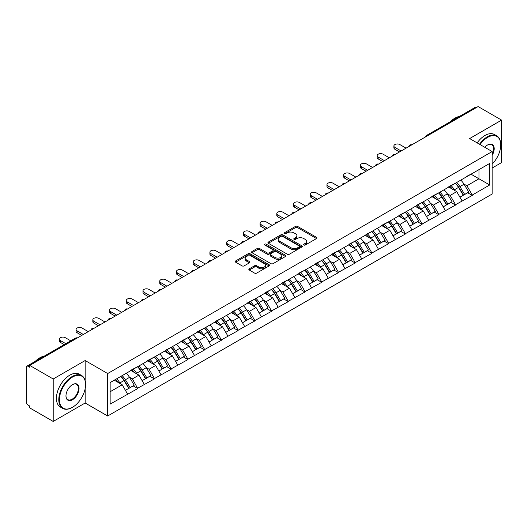 <?xml version="1.0" encoding="UTF-8"?>
<svg xmlns="http://www.w3.org/2000/svg" width="528" height="528" viewBox="0 0 528 528"><rect width="100%" height="100%" fill="white"/><g stroke="black" fill="none" stroke-linecap="round" stroke-linejoin="round"><path stroke-width="0.79" d="M303.864 245.012A1.043 0.601 0 0 0 305.336 245.012L316.516 238.557A1.492 0.858 0 0 0 316.952 237.95A1.492 0.858 0 0 0 316.516 237.343L297.574 226.406A1.492 0.858 0 0 0 295.469 226.406L284.288 232.861A1.043 0.601 0 0 0 283.985 233.284A1.043 0.601 0 0 0 284.288 233.713A1.043 0.601 0 0 0 285.76 233.713L287.206 232.874A4.765 2.752 0 0 1 293.944 232.874L295.522 233.785A4.765 2.752 0 0 1 296.914 235.732A4.765 2.752 0 0 1 295.522 237.679L294.076 238.511A1.043 0.601 0 0 0 293.773 238.94A1.043 0.601 0 0 0 294.076 239.362A1.043 0.601 0 0 0 295.548 239.362L296.993 238.524A4.765 2.752 0 0 1 303.732 238.524L305.309 239.441A4.765 2.752 0 0 1 306.702 241.382A4.765 2.752 0 0 1 305.309 243.329L303.864 244.16A1.043 0.601 0 0 0 303.56 244.589A1.043 0.601 0 0 0 303.864 245.012L303.864 244.16M249.269 268.818A1.492 0.858 0 0 0 248.833 269.425A1.492 0.858 0 0 0 249.269 270.032L254.582 273.101A1.492 0.858 0 0 0 256.687 273.101L269.108 265.934A1.492 0.858 0 0 0 269.544 265.32A1.492 0.858 0 0 0 269.108 264.713L250.16 253.777A1.492 0.858 0 0 0 248.054 253.777L235.64 260.951A1.492 0.858 0 0 0 235.204 261.558A1.492 0.858 0 0 0 235.64 262.165L242.055 265.868A1.492 0.858 0 0 0 244.16 265.868L249.48 262.799A1.492 0.858 0 0 0 249.916 262.192A1.492 0.858 0 0 0 249.48 261.584L246.292 259.75A3.98 2.297 0 0 1 245.131 258.126A3.98 2.297 0 0 1 247.586 256.001A3.98 2.297 0 0 1 251.922 256.496L264.396 263.696A3.98 2.297 0 0 1 265.564 265.32A3.98 2.297 0 0 1 263.102 267.445A3.98 2.297 0 0 1 258.766 266.95L256.687 265.749A1.492 0.858 0 0 0 254.582 265.749L249.269 268.818L249.269 270.032L254.582 266.99L254.582 265.749M85.16 360.538L53.203 378.985L29.726 365.429L478.117 106.55L501.6 120.107L469.649 138.554L492.162 151.556L107.672 373.54L85.16 360.538L85.16 380.609M287.311 254.206A1.492 0.858 0 0 0 289.417 254.206L301.838 247.031A1.492 0.858 0 0 0 302.273 246.424A1.492 0.858 0 0 0 301.838 245.817L282.896 234.881A1.492 0.858 0 0 0 280.79 234.881L268.369 242.048A1.492 0.858 0 0 0 267.934 242.662A1.492 0.858 0 0 0 268.369 243.269L287.311 254.206M265.155 245.236A1.043 0.601 0 0 1 266.211 245.388L266.211 244.147L285.47 255.268A1.492 0.858 0 0 1 285.905 255.875A1.492 0.858 0 0 1 285.47 256.483L273.055 263.65A1.492 0.858 0 0 1 270.95 263.65L252.001 252.714L252.001 251.5A1.492 0.858 0 0 0 251.566 252.107A1.492 0.858 0 0 0 252.001 252.714M252.001 251.5L257.321 248.431A1.492 0.858 0 0 1 259.426 248.431L267.109 252.866A1.492 0.858 0 0 0 269.214 252.866L272.738 250.833A1.492 0.858 0 0 0 273.174 250.226A1.492 0.858 0 0 0 272.738 249.619L264.739 244.999A1.043 0.601 0 0 1 264.436 244.576A1.043 0.601 0 0 1 265.076 244.015A1.043 0.601 0 0 1 266.211 244.147M53.203 378.985L53.203 421.45L85.16 403.003L107.672 416.005L107.672 373.54M107.672 416.005L492.162 194.02L492.162 151.556M120.826 376.405A10.157 5.867 -120 0 1 124.304 380.47L129.043 388.291L133.168 385.902L137.749 388.549L132.389 378.893L129.419 377.177M137.749 388.549L110.141 404.118L110.141 382.576L489.7 163.436L489.7 184.978L472.276 195.043L466.917 185.757L463.947 184.041M455.354 183.269A10.157 5.867 -120 0 1 458.832 187.334L463.564 195.149L467.696 192.766L472.276 195.413L472.276 195.043M472.276 195.413L455.552 204.699L450.186 195.413L447.216 193.697M438.629 192.925A10.157 5.867 -120 0 1 442.108 196.99L446.84 204.805L450.971 202.422L455.552 205.069L455.552 204.699M455.552 205.069L438.821 214.355L433.462 205.069L430.492 203.353M421.905 202.58A10.157 5.867 -120 0 1 425.377 206.646L430.115 214.467L434.24 212.084L438.821 214.724L438.821 214.355M438.821 214.724L422.096 224.011L416.737 214.724L413.767 213.008M405.174 212.236A10.157 5.867 -120 0 1 408.652 216.302L413.391 224.123L417.516 221.74L422.096 224.38L422.096 224.011M422.096 224.38L405.372 233.666L400.006 224.38L397.036 222.664M388.45 221.892A10.157 5.867 -120 0 1 391.928 225.958L396.66 233.779L400.792 231.396L405.372 234.036L405.372 233.666M405.372 234.036L388.641 243.322L383.282 234.036L380.312 232.327M371.725 231.548A10.157 5.867 -120 0 1 375.203 235.62L379.936 243.434L384.061 241.052L388.641 243.698L388.641 243.322M388.641 243.698L371.917 252.985L366.557 243.698L363.587 241.982M354.994 241.21A10.157 5.867 -120 0 1 358.472 245.276L363.211 253.09L367.336 250.708L371.917 253.354L371.917 252.985M371.917 253.354L355.192 262.64L349.833 253.354L346.863 251.638M338.27 250.866A10.157 5.867 -120 0 1 341.748 254.932L346.48 262.746L350.612 260.363L355.192 263.01L355.192 262.64M355.192 263.01L338.461 272.296L333.102 263.01L330.132 261.294M321.545 260.522A10.157 5.867 -120 0 1 325.024 264.587L329.756 272.408L333.887 270.019L338.461 272.666L338.461 272.296M338.461 272.666L321.737 281.952L316.378 272.666L313.408 270.95M304.814 270.178A10.157 5.867 -120 0 1 308.293 274.243L313.031 282.064L317.156 279.682L321.737 282.322L321.737 281.952M321.737 282.322L305.012 291.608L299.653 282.322L296.683 280.606M288.09 279.833A10.157 5.867 -120 0 1 291.568 283.899L296.307 291.72L300.432 289.337L305.012 291.977L305.012 291.608M305.012 291.977L288.288 301.264L282.922 291.977L279.952 290.268M271.366 289.489A10.157 5.867 -120 0 1 274.844 293.561L279.576 301.376L283.708 298.993L288.288 301.64L288.288 301.264M288.288 301.64L271.557 310.919L266.198 301.64L263.228 299.924M254.641 299.152A10.157 5.867 -120 0 1 258.119 303.217L262.852 311.032L266.977 308.649L271.557 311.296L271.557 310.919M271.557 311.296L254.833 320.582L249.473 311.296L246.503 309.58M237.91 308.807A10.157 5.867 -120 0 1 241.388 312.873L246.127 320.687L250.252 318.305L254.833 320.951L254.833 320.582M254.833 320.951L238.108 330.238L232.742 320.951L229.772 319.235M221.186 318.463A10.157 5.867 -120 0 1 224.664 322.529L229.396 330.35L233.528 327.961L238.108 330.607L238.108 330.238M238.108 330.607L221.377 339.893L216.018 330.607L213.048 328.891M204.461 328.119A10.157 5.867 -120 0 1 207.94 332.185L212.672 340.006L216.797 337.623L221.377 340.263L221.377 339.893M221.377 340.263L204.653 349.549L199.294 340.263L196.324 338.547M187.73 337.775A10.157 5.867 -120 0 1 191.209 341.84L195.947 349.661L200.072 347.279L204.653 349.919L204.653 349.549M204.653 349.919L187.928 359.205L182.569 349.919L179.599 348.209M171.006 347.431A10.157 5.867 -120 0 1 174.484 351.503L179.216 359.317L183.348 356.935L187.928 359.581L187.928 359.205M187.928 359.581L171.204 368.861L165.838 359.581L162.868 357.865M154.282 357.093A10.157 5.867 -120 0 1 157.76 361.159L162.492 368.973L166.624 366.59L171.204 369.237L171.204 368.861M171.204 369.237L154.473 378.523L149.114 369.237L146.144 367.521M137.551 366.749A10.157 5.867 -120 0 1 141.029 370.814L145.768 378.629L149.893 376.246L154.473 378.893L154.473 378.523M154.473 378.893L137.749 388.179M132.066 369.547L137.749 366.637M132.389 378.893L138.93 375.118L130.673 370.352M144.289 384.404L138.93 375.118M148.79 359.885L154.473 356.981M149.114 369.237L155.654 365.462L147.398 360.69M161.014 374.741L155.654 365.462M165.521 350.229L171.204 347.318M165.838 359.581L172.379 355.799L164.122 351.034M177.745 365.086L172.379 355.799M182.246 340.573L187.928 337.663M182.569 349.919L189.11 346.144L180.853 341.378M194.469 355.43L189.11 346.144M198.97 330.917L204.653 328.007M199.294 340.263L205.834 336.488L197.578 331.723M211.193 345.774L205.834 336.488M215.695 321.262L221.377 318.351M216.018 330.607L222.559 326.832L214.302 322.067M227.918 336.118L222.559 326.832M232.426 311.606L238.108 308.695M232.742 320.951L239.283 317.176L231.026 312.411M244.649 326.462L239.283 317.176M249.15 301.943L254.833 299.039M249.473 311.296L256.014 307.52L247.757 302.749M261.373 316.807L256.014 307.52M265.874 292.288L271.557 289.377M266.198 301.64L272.738 297.858L264.482 293.093M278.098 307.144L272.738 297.858M282.605 282.632L288.288 279.721M282.922 291.977L289.463 288.202L281.206 283.437M294.829 297.488L289.463 288.202M299.33 272.976L305.012 270.065M299.653 282.322L306.194 278.546L297.937 273.781M311.553 287.833L306.194 278.546M316.054 263.32L321.737 260.41M316.378 272.666L322.918 268.891L314.662 264.125M328.277 278.177L322.918 268.891M332.779 253.664L338.461 250.754M333.102 263.01L339.643 259.235L331.386 254.47M345.002 268.521L339.643 259.235M349.51 244.002L355.192 241.098M349.833 253.354L356.367 249.579L348.117 244.807M361.733 258.865L356.367 249.579M366.234 234.346L371.917 231.436M366.557 243.698L373.098 239.917L364.841 235.151M378.457 249.203L373.098 239.917M382.958 224.69L388.641 221.78M383.282 234.036L389.822 230.261L381.566 225.496M395.182 239.547L389.822 230.261M399.689 215.035L405.372 212.124M400.006 224.38L406.547 220.605L398.29 215.84M411.913 229.891L406.547 220.605M416.414 205.379L422.096 202.468M416.737 214.724L423.278 210.949L415.021 206.184M428.637 220.235L423.278 210.949M433.138 195.723L438.821 192.812M433.462 205.069L440.002 201.293L431.746 196.528M445.361 210.58L440.002 201.293M449.869 186.067L455.552 183.157M450.186 195.413L456.727 191.638L448.47 186.866M462.092 200.924L456.727 191.638M476.513 107.481L427.937 135.518M427.258 135.914A2.277 1.313 120 0 1 427.832 135.458A2.277 1.313 60 0 0 426.697 135.346L475.266 107.303A2.277 1.313 60 0 1 476.401 107.415M466.594 176.405L472.276 173.501M466.917 185.757L478.975 178.787L478.975 169.627L489.7 163.436M471.042 174.207L489.7 184.978M492.162 168.023L501.6 162.571L501.6 120.107M53.203 421.45L29.726 407.893L29.726 406.039L28.01 405.049A2.277 1.313 -120 0 1 26.4 402.263L26.4 367.224A2.277 1.313 -120 0 1 26.869 366.181A2.277 1.313 -120 0 1 28.01 366.293L29.726 367.283L29.726 365.429M110.141 391.736L122.199 384.773L114.266 380.193M127.565 394.06L122.199 384.773M458.594 187.513L459.129 187.823M441.87 197.168L442.405 197.479M425.146 206.831L425.674 207.134M408.421 216.487L408.949 216.79M391.69 226.142L392.225 226.446M374.966 235.798L375.494 236.108M358.241 245.454L358.769 245.764M341.51 255.11L342.045 255.42M324.786 264.772L325.321 265.076M308.062 274.428L308.59 274.732M291.331 284.084L291.865 284.387M274.606 293.74L275.141 294.05M257.882 303.395L258.41 303.706M241.157 313.051L241.685 313.361M224.426 322.714L224.961 323.017M207.702 332.369L208.23 332.673M190.978 342.025L191.506 342.329M174.247 351.681L174.781 351.991M157.522 361.337L158.057 361.647M140.798 370.993L141.326 371.303M124.073 380.655L124.601 380.959M85.16 403.003L85.16 388.7M304.28 245.164L305.309 244.563A4.765 2.752 0 0 0 306.702 242.623L306.702 241.382M296.914 235.732L296.914 236.973A4.765 2.752 0 0 1 295.522 238.913L294.492 239.507M316.516 237.343L316.516 238.557L297.574 227.641A1.492 0.858 0 0 0 295.469 227.641L284.704 233.858M301.818 247.045L282.896 236.122A1.492 0.858 0 0 0 280.79 236.122L268.389 243.276M299.204 246.853A1.043 0.601 0 0 0 299.508 246.424A1.043 0.601 0 0 0 299.204 246.002L282.579 236.399A1.043 0.601 0 0 0 281.101 236.399L279.576 237.283A4.765 2.752 0 0 0 278.183 239.224A4.765 2.752 0 0 0 279.576 241.171L290.941 247.731A4.765 2.752 0 0 0 297.68 247.731L299.204 246.853L299.204 248.087A1.043 0.601 0 0 0 299.508 247.665L299.508 246.424M278.183 239.224L278.183 240.464A4.765 2.752 0 0 0 279.576 242.411L279.576 241.171M299.204 248.087L297.68 248.972A4.765 2.752 0 0 1 290.941 248.972L279.576 242.411M252.021 252.727L257.321 249.671L257.321 248.431M273.174 250.226L273.174 251.46A1.492 0.858 0 0 1 272.738 252.067L269.214 254.107A1.492 0.858 0 0 1 267.109 254.107L259.426 249.671A1.492 0.858 0 0 0 257.321 249.671M266.211 245.388L285.45 256.496M275.081 257.473A3.98 2.297 0 0 0 279.418 257.968A3.98 2.297 0 0 0 281.873 255.842A3.98 2.297 0 0 0 280.711 254.219L276.316 251.684A1.492 0.858 0 0 0 274.21 251.684L270.686 253.717A1.492 0.858 0 0 0 270.25 254.324A1.492 0.858 0 0 0 270.686 254.932L275.081 257.473L275.081 258.707A3.98 2.297 0 0 0 279.418 259.208A3.98 2.297 0 0 0 281.873 257.083L281.873 255.842M270.25 254.324L270.25 255.565A1.492 0.858 0 0 0 270.686 256.172L270.686 254.932M275.081 258.707L270.686 256.172M265.564 265.32L265.564 266.561A3.98 2.297 0 0 1 263.102 268.686A3.98 2.297 0 0 1 258.766 268.184L256.687 266.99A1.492 0.858 0 0 0 254.582 266.99M245.131 258.126L245.131 259.36A3.98 2.297 0 0 0 246.292 260.984L246.292 259.75M249.46 262.812L246.292 260.984M269.089 265.94L250.16 255.017A1.492 0.858 0 0 0 248.054 255.017L235.66 262.172M394.918 147.404L394.918 149.266A3.485 2.013 180 0 1 393.895 147.84L393.895 145.979A3.485 2.013 0 0 0 394.918 147.404L401.135 150.995M406.065 148.15L399.848 144.56A3.485 2.013 0 0 0 396.046 144.124A3.485 2.013 0 0 0 393.895 145.979M460.799 180.127A12.434 7.181 60 0 1 464.053 184.219L459.928 186.608A12.434 7.181 -120 0 0 456.667 182.51M459.928 186.608L464.66 194.423L468.791 192.04L464.053 184.219M463.564 195.149L464.66 194.423M467.696 192.766L468.791 192.04M449.559 186.239A10.157 5.867 60 0 1 452.364 189.116M451.15 185.698A12.434 7.181 60 0 1 454.403 189.796L454.872 190.562M459.961 197.234L463.267 195.228L458.535 187.407A12.434 7.181 -120 0 0 455.275 183.315M463.267 195.228L459.921 197.162M394.918 149.266L399.524 151.925M378.187 157.06L378.187 158.921A3.485 2.013 180 0 1 377.17 157.496L377.17 155.641A3.485 2.013 0 0 0 378.187 157.06L384.41 160.651M389.341 157.806L383.123 154.216A3.485 2.013 0 0 0 379.322 153.78A3.485 2.013 0 0 0 377.17 155.641M444.068 189.783A12.434 7.181 60 0 1 447.328 193.882L443.203 196.264A12.434 7.181 -120 0 0 439.943 192.166M443.203 196.264L447.935 204.079L452.067 201.696L447.328 193.882M446.84 204.805L447.935 204.079M450.971 202.422L452.067 201.696M432.835 195.895A10.157 5.867 60 0 1 435.64 198.772M434.419 195.353A12.434 7.181 60 0 1 437.679 199.452L438.148 200.224M443.236 206.89L446.543 204.884L441.811 197.069A12.434 7.181 -120 0 0 438.55 192.971M446.543 204.884L443.19 206.818M378.187 158.921L382.8 161.581M361.462 166.723L361.462 168.577A3.485 2.013 180 0 1 360.439 167.152L360.439 165.297A3.485 2.013 0 0 0 361.462 166.723L367.679 170.306M372.616 167.462L366.392 163.871A3.485 2.013 0 0 0 362.597 163.436A3.485 2.013 0 0 0 360.439 165.297M427.343 199.439A12.434 7.181 60 0 1 430.604 203.537L426.472 205.92A12.434 7.181 -120 0 0 423.218 201.821M426.472 205.92L431.211 213.734L435.336 211.352L430.604 203.537M430.115 214.467L431.211 213.734M434.24 212.084L435.336 211.352M416.11 205.557A10.157 5.867 60 0 1 418.909 208.428M417.694 205.009A12.434 7.181 60 0 1 420.955 209.108L421.423 209.88M426.505 216.546L429.818 214.54L425.08 206.725A12.434 7.181 -120 0 0 421.826 202.627M429.818 214.54L426.466 216.473M361.462 168.577L366.076 171.237M344.738 176.378L344.738 178.233A3.485 2.013 180 0 1 343.715 176.807L343.715 174.953A3.485 2.013 0 0 0 344.738 176.378L350.955 179.969M355.885 177.118L349.668 173.527A3.485 2.013 0 0 0 345.866 173.092A3.485 2.013 0 0 0 343.715 174.953M410.619 209.095A12.434 7.181 60 0 1 413.879 213.193L409.748 215.576A12.434 7.181 -120 0 0 406.487 211.477M409.748 215.576L414.487 223.397L418.612 221.008L413.879 213.193M413.391 224.123L414.487 223.397M417.516 221.74L418.612 221.008M399.379 215.213A10.157 5.867 60 0 1 402.184 218.084M400.97 214.665A12.434 7.181 60 0 1 404.224 218.764L404.692 219.536M409.781 226.202L413.087 224.195L408.355 216.381A12.434 7.181 -120 0 0 405.095 212.282M413.087 224.195L409.741 226.129M344.738 178.233L349.345 180.893M328.013 186.034L328.013 187.889A3.485 2.013 180 0 1 326.99 186.463L326.99 184.609A3.485 2.013 0 0 0 328.013 186.034L334.231 189.625M339.161 186.773L332.944 183.183A3.485 2.013 0 0 0 329.142 182.747A3.485 2.013 0 0 0 326.99 184.609M393.895 218.75A12.434 7.181 60 0 1 397.148 222.849L393.023 225.232A12.434 7.181 -120 0 0 389.763 221.133M393.023 225.232L397.756 233.053L401.887 230.67L397.148 222.849M396.66 233.779L397.756 233.053M400.792 231.396L401.887 230.67M382.655 224.869A10.157 5.867 60 0 1 385.46 227.74M384.239 224.321A12.434 7.181 60 0 1 387.499 228.419L387.968 229.192M393.056 235.858L396.363 233.858L391.631 226.037A12.434 7.181 -120 0 0 388.37 221.938M396.363 233.858L393.017 235.792M328.013 187.889L332.62 190.555M311.282 195.69L311.282 197.545A3.485 2.013 180 0 1 310.259 196.126L310.259 194.264A3.485 2.013 0 0 0 311.282 195.69L317.5 199.28M322.436 196.436L316.219 192.845A3.485 2.013 0 0 0 312.418 192.403A3.485 2.013 0 0 0 310.259 194.264M377.164 228.406A12.434 7.181 60 0 1 380.424 232.505L376.299 234.887A12.434 7.181 -120 0 0 373.039 230.789M376.299 234.887L381.031 242.708L385.156 240.326L380.424 232.505M379.936 243.434L381.031 242.708M384.061 241.052L385.156 240.326M365.93 234.524A10.157 5.867 60 0 1 368.729 237.402M367.514 233.983A12.434 7.181 60 0 1 370.775 238.075L371.243 238.847M376.325 245.52L379.639 243.514L374.9 235.693A12.434 7.181 -120 0 0 371.646 231.594M379.639 243.514L376.286 245.447M311.282 197.545L315.896 200.211M492.162 164.063A18.5 10.679 120 0 0 500.742 144.929A18.5 10.679 120 0 0 487.661 137.379A18.5 10.679 120 0 0 480.064 144.566M479.516 144.25A18.955 10.943 -60 0 1 487.337 136.818A18.955 10.943 -60 0 1 496.815 135.881A18.955 10.943 -60 0 1 500.742 144.56A18.955 10.943 -60 0 1 500.742 144.745M484.823 147.312A9.247 5.339 -60 0 1 487.661 144.929L487.661 144.929A9.247 5.339 -60 0 1 493.733 146.177A9.247 5.339 -60 0 1 492.162 155.357M492.162 154.044A8.798 5.075 120 0 0 491.74 144.679A8.798 5.075 120 0 0 487.496 145.028M450.45 121.631A18.955 10.943 -60 0 1 454.958 118.127A18.955 10.943 -60 0 1 459.466 116.424M477.154 142.89A18.955 10.943 -60 0 1 484.981 135.458A18.955 10.943 -60 0 1 494.459 134.521L496.815 135.881M72.184 407.458L72.508 407.273A18.5 10.679 120 0 0 85.589 384.615A18.5 10.679 120 0 0 72.508 377.065A18.5 10.679 120 0 0 59.426 399.722A18.5 10.679 120 0 0 72.508 407.273L72.184 407.458A18.955 10.943 -60 0 1 62.707 408.401A18.955 10.943 -60 0 1 59.803 393.208A18.955 10.943 -60 0 1 72.184 376.51A18.955 10.943 -60 0 1 81.662 375.573A18.955 10.943 -60 0 1 85.589 384.245A18.955 10.943 -60 0 1 85.582 384.437M72.508 384.615L72.508 384.615A9.247 5.339 -60 0 1 79.048 388.397A9.247 5.339 -60 0 1 72.508 399.722A9.247 5.339 -60 0 1 65.967 395.947A9.247 5.339 -60 0 1 72.508 384.615L72.508 384.615M65.967 395.756A8.798 5.075 120 0 0 67.789 399.604A8.798 5.075 120 0 0 72.184 399.168A8.798 5.075 120 0 0 77.926 391.413A8.798 5.075 120 0 0 76.58 384.371A8.798 5.075 120 0 0 72.343 384.714M35.297 361.317A18.955 10.943 -60 0 1 39.805 357.812A18.955 10.943 -60 0 1 44.312 356.11M62.707 408.401L60.35 407.035A18.955 10.943 -60 0 1 57.44 391.849A18.955 10.943 -60 0 1 69.821 375.144A18.955 10.943 -60 0 1 79.299 374.207L81.662 375.573M294.558 205.346L294.558 207.207A3.485 2.013 180 0 1 293.535 205.781L293.535 203.92A3.485 2.013 0 0 0 294.558 205.346L300.775 208.936M305.705 206.092L299.488 202.501A3.485 2.013 0 0 0 295.687 202.066A3.485 2.013 0 0 0 293.535 203.92M360.439 238.069A12.434 7.181 60 0 1 363.7 242.161L359.568 244.55A12.434 7.181 -120 0 0 356.314 240.451M359.568 244.55L364.307 252.364L368.432 249.982L363.7 242.161M363.211 253.09L364.307 252.364M367.336 250.708L368.432 249.982M349.199 244.18A10.157 5.867 60 0 1 352.004 247.058M350.79 243.639A12.434 7.181 60 0 1 354.05 247.738L354.512 248.503M359.601 255.176L362.908 253.169L358.175 245.348A12.434 7.181 -120 0 0 354.915 241.256M362.908 253.169L359.561 255.103M294.558 207.207L299.165 209.867M277.834 215.002L277.834 216.863A3.485 2.013 180 0 1 276.811 215.437L276.811 213.583A3.485 2.013 0 0 0 277.834 215.002L284.051 218.592M288.981 215.747L282.764 212.157A3.485 2.013 0 0 0 278.962 211.721A3.485 2.013 0 0 0 276.811 213.583M343.715 247.724A12.434 7.181 60 0 1 346.969 251.823L342.844 254.206A12.434 7.181 -120 0 0 339.583 250.107M342.844 254.206L347.576 262.02L351.707 259.637L346.969 251.823M346.48 262.746L347.576 262.02M350.612 260.363L351.707 259.637M332.475 253.836A10.157 5.867 60 0 1 335.28 256.714M334.066 253.295A12.434 7.181 60 0 1 337.319 257.393L337.788 258.159M342.877 264.832L346.183 262.825L341.451 255.011A12.434 7.181 -120 0 0 338.191 250.912M346.183 262.825L342.837 264.759M277.834 216.863L282.44 219.523M261.103 224.657L261.103 226.519A3.485 2.013 180 0 1 260.086 225.093L260.086 223.238A3.485 2.013 0 0 0 261.103 224.657L267.326 228.248M272.257 225.403L266.039 221.813A3.485 2.013 0 0 0 262.238 221.377A3.485 2.013 0 0 0 260.086 223.238M326.984 257.38A12.434 7.181 60 0 1 330.244 261.479L326.119 263.861A12.434 7.181 -120 0 0 322.859 259.763M326.119 263.861L330.851 271.676L334.983 269.293L330.244 261.479M329.756 272.408L330.851 271.676M333.887 270.019L334.983 269.293M315.751 263.498A10.157 5.867 60 0 1 318.549 266.369M317.335 262.951A12.434 7.181 60 0 1 320.595 267.049L321.064 267.821M326.152 274.487L329.459 272.481L324.72 264.667A12.434 7.181 -120 0 0 321.466 260.568M329.459 272.481L326.106 274.415M261.103 226.519L265.716 229.178M244.378 234.32L244.378 236.174A3.485 2.013 180 0 1 243.355 234.749L243.355 232.894A3.485 2.013 0 0 0 244.378 234.32L250.595 237.91M255.532 235.059L249.308 231.469A3.485 2.013 0 0 0 245.513 231.033A3.485 2.013 0 0 0 243.355 232.894M310.259 267.036A12.434 7.181 60 0 1 313.52 271.135L309.388 273.517A12.434 7.181 -120 0 0 306.134 269.419M309.388 273.517L314.127 281.332L318.252 278.949L313.52 271.135M313.031 282.064L314.127 281.332M317.156 279.682L318.252 278.949M299.026 273.154A10.157 5.867 60 0 1 301.825 276.025M300.61 272.606A12.434 7.181 60 0 1 303.871 276.705L304.333 277.477M309.421 284.143L312.734 282.137L307.996 274.322A12.434 7.181 -120 0 0 304.735 270.224M312.734 282.137L309.382 284.071M244.378 236.174L248.992 238.834M227.654 243.976L227.654 245.83A3.485 2.013 180 0 1 226.631 244.405L226.631 242.55A3.485 2.013 0 0 0 227.654 243.976L233.871 247.566M238.801 244.715L232.584 241.124A3.485 2.013 0 0 0 228.782 240.689A3.485 2.013 0 0 0 226.631 242.55M293.535 276.692A12.434 7.181 60 0 1 296.795 280.79L292.664 283.173A12.434 7.181 -120 0 0 289.403 279.074M292.664 283.173L297.396 290.994L301.528 288.611L296.795 280.79M296.307 291.72L297.396 290.994M300.432 289.337L301.528 288.611M282.295 282.81A10.157 5.867 60 0 1 285.1 285.681M283.886 282.262A12.434 7.181 60 0 1 287.14 286.361L287.608 287.133M292.697 293.799L296.003 291.799L291.271 283.978A12.434 7.181 -120 0 0 288.011 279.88M296.003 291.799L292.657 293.733M227.654 245.83L232.261 248.49M210.923 253.631L210.923 255.486A3.485 2.013 180 0 1 209.906 254.067L209.906 252.206A3.485 2.013 0 0 0 210.923 253.631L217.147 257.222M222.077 254.377L215.86 250.787A3.485 2.013 0 0 0 212.058 250.345A3.485 2.013 0 0 0 209.906 252.206M276.811 286.348A12.434 7.181 60 0 1 280.064 290.446L275.939 292.829A12.434 7.181 -120 0 0 272.679 288.73M275.939 292.829L280.672 300.65L284.803 298.267L280.064 290.446M279.576 301.376L280.672 300.65M283.708 298.993L284.803 298.267M265.571 292.466A10.157 5.867 60 0 1 268.376 295.343M267.155 291.918A12.434 7.181 60 0 1 270.415 296.017L270.884 296.789M275.972 303.461L279.279 301.455L274.547 293.634A12.434 7.181 -120 0 0 271.286 289.535M279.279 301.455L275.926 303.389M210.923 255.486L215.536 258.152M194.198 263.287L194.198 265.148A3.485 2.013 180 0 1 193.175 263.723L193.175 261.862A3.485 2.013 0 0 0 194.198 263.287L200.416 266.878M205.352 264.033L199.129 260.443A3.485 2.013 0 0 0 195.334 260.007A3.485 2.013 0 0 0 193.175 261.862M260.08 296.01A12.434 7.181 60 0 1 263.34 300.102L259.208 302.485A12.434 7.181 -120 0 0 255.955 298.393M259.208 302.485L263.947 310.306L268.072 307.923L263.34 300.102M262.852 311.032L263.947 310.306M266.977 308.649L268.072 307.923M248.846 302.122A10.157 5.867 60 0 1 251.645 304.999M250.43 301.58A12.434 7.181 60 0 1 253.691 305.679L254.159 306.445M259.241 313.117L262.555 311.111L257.816 303.29A12.434 7.181 -120 0 0 254.562 299.198M262.555 311.111L259.202 313.045M194.198 265.148L198.812 267.808M177.474 272.943L177.474 274.804A3.485 2.013 180 0 1 176.451 273.379L176.451 271.524A3.485 2.013 0 0 0 177.474 272.943L183.691 276.533M188.621 273.689L182.404 270.098A3.485 2.013 0 0 0 178.603 269.663A3.485 2.013 0 0 0 176.451 271.524M243.355 305.666A12.434 7.181 60 0 1 246.616 309.764L242.484 312.147A12.434 7.181 -120 0 0 239.224 308.048M242.484 312.147L247.223 319.961L251.348 317.579L246.616 309.764M246.127 320.687L247.223 319.961M250.252 318.305L251.348 317.579M232.115 311.777A10.157 5.867 60 0 1 234.92 314.655M233.706 311.236A12.434 7.181 60 0 1 236.966 315.335L237.428 316.1M242.517 322.773L245.824 320.767L241.091 312.952A12.434 7.181 -120 0 0 237.831 308.854M245.824 320.767L242.477 322.7M177.474 274.804L182.081 277.464M160.75 282.599L160.75 284.46A3.485 2.013 180 0 1 159.727 283.034L159.727 281.18A3.485 2.013 0 0 0 160.75 282.599L166.967 286.189M171.897 283.345L165.68 279.754A3.485 2.013 0 0 0 161.878 279.319A3.485 2.013 0 0 0 159.727 281.18M226.631 315.322A12.434 7.181 60 0 1 229.885 319.42L225.76 321.803A12.434 7.181 -120 0 0 222.499 317.704M225.76 321.803L230.492 329.617L234.623 327.235L229.885 319.42M229.396 330.35L230.492 329.617M233.528 327.961L234.623 327.235M215.391 321.44A10.157 5.867 60 0 1 218.196 324.311M216.982 320.892A12.434 7.181 60 0 1 220.235 324.991L220.704 325.763M225.793 332.429L229.099 330.422L224.367 322.608A12.434 7.181 -120 0 0 221.107 318.509M229.099 330.422L225.753 332.356M160.75 284.46L165.356 287.12M144.019 292.261L144.019 294.116A3.485 2.013 180 0 1 143.002 292.69L143.002 290.836A3.485 2.013 0 0 0 144.019 292.261L150.236 295.852M155.173 293L148.955 289.41A3.485 2.013 0 0 0 145.154 288.974A3.485 2.013 0 0 0 143.002 290.836M209.9 324.977A12.434 7.181 60 0 1 213.16 329.076L209.035 331.459A12.434 7.181 -120 0 0 205.775 327.36M209.035 331.459L213.767 339.273L217.892 336.89L213.16 329.076M212.672 340.006L213.767 339.273M216.797 337.623L217.892 336.89M198.667 331.096A10.157 5.867 60 0 1 201.465 333.967M200.251 330.548A12.434 7.181 60 0 1 203.511 334.646L203.98 335.419M209.068 342.085L212.375 340.078L207.636 332.264A12.434 7.181 -120 0 0 204.382 328.165M212.375 340.078L209.022 342.012M144.019 294.116L148.632 296.776M127.294 301.917L127.294 303.772A3.485 2.013 180 0 1 126.271 302.346L126.271 300.491A3.485 2.013 0 0 0 127.294 301.917L133.511 305.507M138.442 302.656L132.224 299.066A3.485 2.013 0 0 0 128.423 298.63A3.485 2.013 0 0 0 126.271 300.491M193.175 334.633A12.434 7.181 60 0 1 196.436 338.732L192.304 341.114A12.434 7.181 -120 0 0 189.05 337.016M192.304 341.114L197.043 348.935L201.168 346.553L196.436 338.732M195.947 349.661L197.043 348.935M200.072 347.279L201.168 346.553M181.936 340.751A10.157 5.867 60 0 1 184.741 343.622M183.526 340.204A12.434 7.181 60 0 1 186.787 344.302L187.249 345.074M192.337 351.74L195.65 349.741L190.912 341.92A12.434 7.181 -120 0 0 187.651 337.821M195.65 349.741L192.298 351.674M127.294 303.772L131.908 306.431M110.57 311.573L110.57 313.427A3.485 2.013 180 0 1 109.547 312.008L109.547 310.147A3.485 2.013 0 0 0 110.57 311.573L116.787 315.163M121.717 312.312L115.5 308.728A3.485 2.013 0 0 0 111.698 308.286A3.485 2.013 0 0 0 109.547 310.147M176.451 344.289A12.434 7.181 60 0 1 179.705 348.388L175.58 350.77A12.434 7.181 -120 0 0 172.319 346.672M175.58 350.77L180.312 358.591L184.444 356.209L179.705 348.388M179.216 359.317L180.312 358.591M183.348 356.935L184.444 356.209M165.211 350.407A10.157 5.867 60 0 1 168.016 353.285M166.802 349.859A12.434 7.181 60 0 1 170.056 353.958L170.524 354.73M175.613 361.403L178.919 359.396L174.187 351.575A12.434 7.181 -120 0 0 170.927 347.477M178.919 359.396L175.573 361.33M110.57 313.427L115.177 316.094M93.839 321.229L93.839 323.083A3.485 2.013 180 0 1 92.822 321.664L92.822 319.803A3.485 2.013 0 0 0 93.839 321.229L100.063 324.819M104.993 321.974L98.776 318.384A3.485 2.013 0 0 0 94.974 317.948A3.485 2.013 0 0 0 92.822 319.803M159.72 353.945A12.434 7.181 60 0 1 162.98 358.043L158.855 360.426A12.434 7.181 -120 0 0 155.595 356.334M158.855 360.426L163.588 368.247L167.719 365.864L162.98 358.043M162.492 368.973L163.588 368.247M166.624 366.59L167.719 365.864M148.487 360.063A10.157 5.867 60 0 1 151.285 362.941M150.071 359.522A12.434 7.181 60 0 1 153.331 363.614L153.8 364.386M158.888 371.059L162.195 369.052L157.463 361.231A12.434 7.181 -120 0 0 154.202 357.139M162.195 369.052L158.842 370.986M93.839 323.083L98.452 325.75M77.114 330.884L77.114 332.746A3.485 2.013 180 0 1 76.091 331.32L76.091 329.465A3.485 2.013 0 0 0 77.114 330.884L83.332 334.475M88.268 331.63L82.045 328.04A3.485 2.013 0 0 0 78.25 327.604A3.485 2.013 0 0 0 76.091 329.465M142.996 363.607A12.434 7.181 60 0 1 146.256 367.706L142.124 370.088A12.434 7.181 -120 0 0 138.871 365.99M142.124 370.088L146.863 377.903L150.988 375.52L146.256 367.706M145.768 378.629L146.863 377.903M149.893 376.246L150.988 375.52M131.762 369.719A10.157 5.867 60 0 1 134.561 372.596M133.346 369.178A12.434 7.181 60 0 1 136.607 373.276L137.069 374.042M142.157 380.714L145.471 378.708L140.732 370.894A12.434 7.181 -120 0 0 137.478 366.795M145.471 378.708L142.118 380.642M77.114 332.746L81.728 335.405M60.39 340.54L60.39 342.401A3.485 2.013 180 0 1 59.367 340.976L59.367 339.121A3.485 2.013 0 0 0 60.39 340.54L65.835 343.688M70.765 340.837L65.32 337.696A3.485 2.013 0 0 0 61.519 337.26A3.485 2.013 0 0 0 59.367 339.121M126.271 373.263A12.434 7.181 60 0 1 129.532 377.362L125.4 379.744A12.434 7.181 -120 0 0 122.14 375.646M125.4 379.744L130.139 387.559L134.264 385.176L129.532 377.362M129.043 388.291L130.139 387.559M133.168 385.902L134.264 385.176M115.309 379.592A10.157 5.867 60 0 1 117.836 382.252M116.622 378.833A12.434 7.181 60 0 1 119.876 382.932L120.344 383.704M125.433 390.37L128.74 388.364L124.007 380.549A12.434 7.181 -120 0 0 120.747 376.451M128.74 388.364L125.393 390.298M60.39 342.401L64.225 344.612M76.685 338.316L28.01 366.293M77.154 338.045A2.277 1.313 -60 0 0 76.58 338.25A2.277 1.313 -120 0 0 75.445 338.138L26.869 366.181M410.527 145.57A2.277 1.313 120 0 1 411.107 145.114A2.277 1.313 -60 0 1 411.682 144.903M393.802 155.232A2.277 1.313 120 0 1 394.383 154.77A2.277 1.313 -60 0 1 394.957 154.565M377.078 164.888A2.277 1.313 120 0 1 377.652 164.426A2.277 1.313 -60 0 1 378.233 164.221M360.347 174.544A2.277 1.313 120 0 1 360.928 174.088A2.277 1.313 -60 0 1 361.502 173.877M343.622 184.199A2.277 1.313 120 0 1 344.203 183.744A2.277 1.313 -60 0 1 344.777 183.533M326.898 193.855A2.277 1.313 120 0 1 327.472 193.4A2.277 1.313 -60 0 1 328.053 193.189M310.174 203.511A2.277 1.313 120 0 1 310.748 203.056A2.277 1.313 -60 0 1 311.329 202.844M293.443 213.173A2.277 1.313 120 0 1 294.023 212.711A2.277 1.313 -60 0 1 294.598 212.507M276.718 222.829A2.277 1.313 120 0 1 277.292 222.367A2.277 1.313 -60 0 1 277.873 222.163M259.994 232.485A2.277 1.313 120 0 1 260.568 232.03A2.277 1.313 -60 0 1 261.149 231.818M243.263 242.141A2.277 1.313 120 0 1 243.844 241.685A2.277 1.313 -60 0 1 244.418 241.474M226.538 251.797A2.277 1.313 120 0 1 227.119 251.341A2.277 1.313 -60 0 1 227.693 251.13M209.814 261.452A2.277 1.313 120 0 1 210.388 260.997A2.277 1.313 -60 0 1 210.969 260.786M193.083 271.108A2.277 1.313 120 0 1 193.664 270.653A2.277 1.313 -60 0 1 194.238 270.442M176.359 280.771A2.277 1.313 120 0 1 176.939 280.309A2.277 1.313 -60 0 1 177.514 280.104M159.634 290.426A2.277 1.313 120 0 1 160.208 289.971A2.277 1.313 -60 0 1 160.789 289.76M142.91 300.082A2.277 1.313 120 0 1 143.484 299.627A2.277 1.313 -60 0 1 144.065 299.416M126.179 309.738A2.277 1.313 120 0 1 126.76 309.283A2.277 1.313 -60 0 1 127.334 309.071M109.454 319.394A2.277 1.313 120 0 1 110.029 318.938A2.277 1.313 -60 0 1 110.609 318.727M92.73 329.05A2.277 1.313 120 0 1 93.304 328.594A2.277 1.313 -60 0 1 93.885 328.383M305.309 244.563L305.309 243.329M294.076 239.362L294.076 238.511M295.522 238.913L295.522 237.679M284.288 233.713L284.288 232.861M295.469 227.641L295.469 226.406M297.574 227.641L297.574 226.406M268.369 243.269L268.369 242.048M280.79 236.122L280.79 234.881M282.896 236.122L282.896 234.881M301.838 247.031L301.838 245.817M290.941 248.972L290.941 247.731M297.68 248.972L297.68 247.731M259.426 249.671L259.426 248.431M267.109 254.107L267.109 252.866M269.214 254.107L269.214 252.866M272.738 252.067L272.738 250.833M285.47 256.483L285.47 255.268M256.687 266.99L256.687 265.749M258.766 268.184L258.766 266.95M249.48 262.799L249.48 261.584M235.64 262.165L235.64 260.951M248.054 255.017L248.054 253.777M250.16 255.017L250.16 253.777M269.108 265.934L269.108 264.713M458.535 187.407L454.403 189.796M441.811 197.069L437.679 199.452M425.08 206.725L420.955 209.108M408.355 216.381L404.224 218.764M391.631 226.037L387.499 228.419M374.9 235.693L370.775 238.075M358.175 245.348L354.05 247.738M341.451 255.011L337.319 257.393M324.72 264.667L320.595 267.049M307.996 274.322L303.871 276.705M291.271 283.978L287.14 286.361M274.547 293.634L270.415 296.017M257.816 303.29L253.691 305.679M241.091 312.952L236.966 315.335M224.367 322.608L220.235 324.991M207.636 332.264L203.511 334.646M190.912 341.92L186.787 344.302M174.187 351.575L170.056 353.958M157.463 361.231L153.331 363.614M140.732 370.894L136.607 373.276M124.007 380.549L119.876 382.932M426.697 135.346A2.277 2.277 0 0 0 425.601 136.871M411.833 144.817A2.277 2.277 0 0 0 408.877 146.527M395.109 154.473A2.277 2.277 0 0 0 392.152 156.182M378.385 164.129A2.277 2.277 0 0 0 375.421 165.838M361.654 173.791A2.277 2.277 0 0 0 358.697 175.494M344.929 183.447A2.277 2.277 0 0 0 341.972 185.156M328.205 193.103A2.277 2.277 0 0 0 325.241 194.812M311.48 202.759A2.277 2.277 0 0 0 308.517 204.468M294.749 212.414A2.277 2.277 0 0 0 291.793 214.124M278.025 222.07A2.277 2.277 0 0 0 275.068 223.78M261.301 231.733A2.277 2.277 0 0 0 258.337 233.435M244.57 241.388A2.277 2.277 0 0 0 241.613 243.098M227.845 251.044A2.277 2.277 0 0 0 224.888 252.754M211.121 260.7A2.277 2.277 0 0 0 208.157 262.409M194.39 270.356A2.277 2.277 0 0 0 191.433 272.065M177.665 280.012A2.277 2.277 0 0 0 174.709 281.721M160.941 289.674A2.277 2.277 0 0 0 157.978 291.377M144.217 299.33A2.277 2.277 0 0 0 141.253 301.039M127.486 308.986A2.277 2.277 0 0 0 124.529 310.695M110.761 318.641A2.277 2.277 0 0 0 107.804 320.351M94.037 328.297A2.277 2.277 0 0 0 91.073 330.007M77.306 337.953A2.277 2.277 0 0 0 75.445 338.138M500.742 144.929L500.742 144.56M85.589 384.615L85.589 384.245"/></g></svg>
